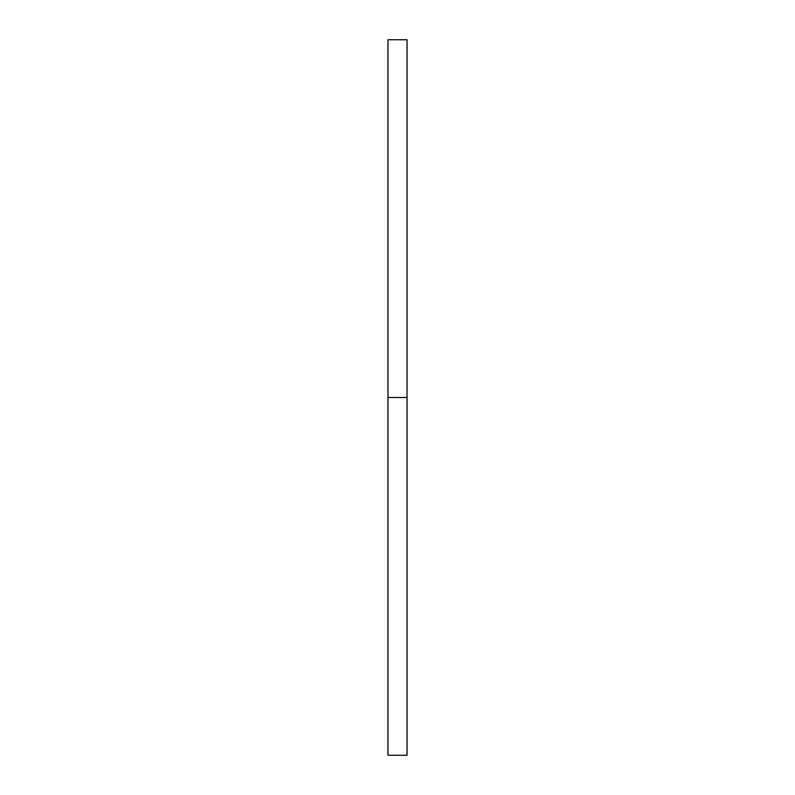 <?xml version="1.0" encoding="UTF-8"?>
<svg xmlns="http://www.w3.org/2000/svg" width="795" height="795" viewBox="0 0 795 795"><rect width="100%" height="100%" fill="white"/><g stroke="black" fill="none" stroke-linecap="round" stroke-linejoin="round"><path stroke-width="1.19" d="M407.04 397.5L407.04 755.25L387.96 755.25L387.96 39.75L407.04 39.75L407.04 397.5L387.96 397.5"/></g></svg>
